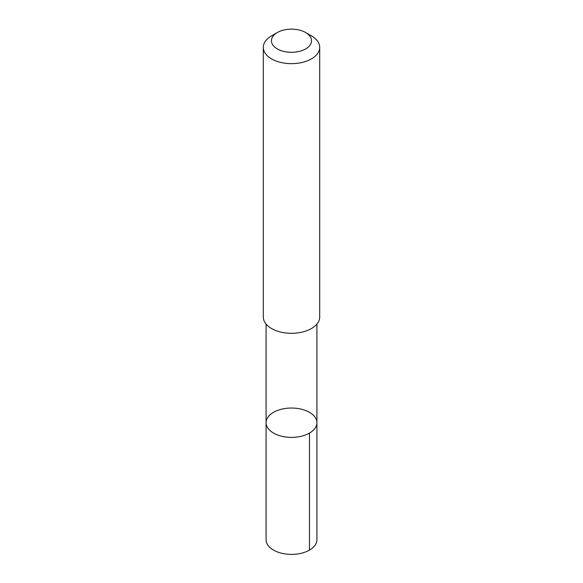 <?xml version="1.0" encoding="UTF-8"?>
<svg xmlns="http://www.w3.org/2000/svg" width="583" height="583" viewBox="0 0 583 583"><rect width="100%" height="100%" fill="white"/><g stroke="black" fill="none" stroke-linecap="round" stroke-linejoin="round"><path stroke-width="0.87" d="M271.773 431.967A25.419 14.677 180 0 1 266.081 422.711A25.419 14.677 180 0 1 291.5 408.034A25.419 14.677 180 0 1 316.919 422.711A25.419 14.677 180 0 1 300.005 436.543A25.419 14.677 180 0 1 271.773 431.967A25.419 14.677 180 0 1 266.081 422.711L266.074 539.72A25.426 14.677 0 0 0 271.765 548.975A25.426 14.677 0 0 0 300.005 553.551A25.426 14.677 0 0 0 316.926 539.72L316.919 422.711A25.419 14.677 180 0 1 300.005 436.543A25.419 14.677 180 0 1 271.773 431.967M277.319 32.539L271.561 35.869A28.203 16.28 0 0 0 263.297 47.376L263.297 317.028A28.203 16.28 0 0 0 291.5 333.308A28.203 16.28 0 0 0 319.703 317.028L319.703 47.376A28.203 16.28 0 0 0 313.384 37.115A28.203 16.28 0 0 0 311.439 35.869L305.681 32.539A20.055 11.58 0 0 0 277.319 32.539A20.055 11.58 0 0 0 276.838 48.637A20.055 11.58 0 0 0 304.676 49.46A20.055 11.58 0 0 0 307.066 33.428A20.055 11.58 0 0 0 305.681 32.539M263.297 47.376A28.203 16.28 0 0 0 291.5 63.656A28.203 16.28 0 0 0 319.703 47.376M309.478 433.089L309.478 550.097M266.081 324.075L266.081 422.711M316.919 324.075L316.919 422.711"/></g></svg>
